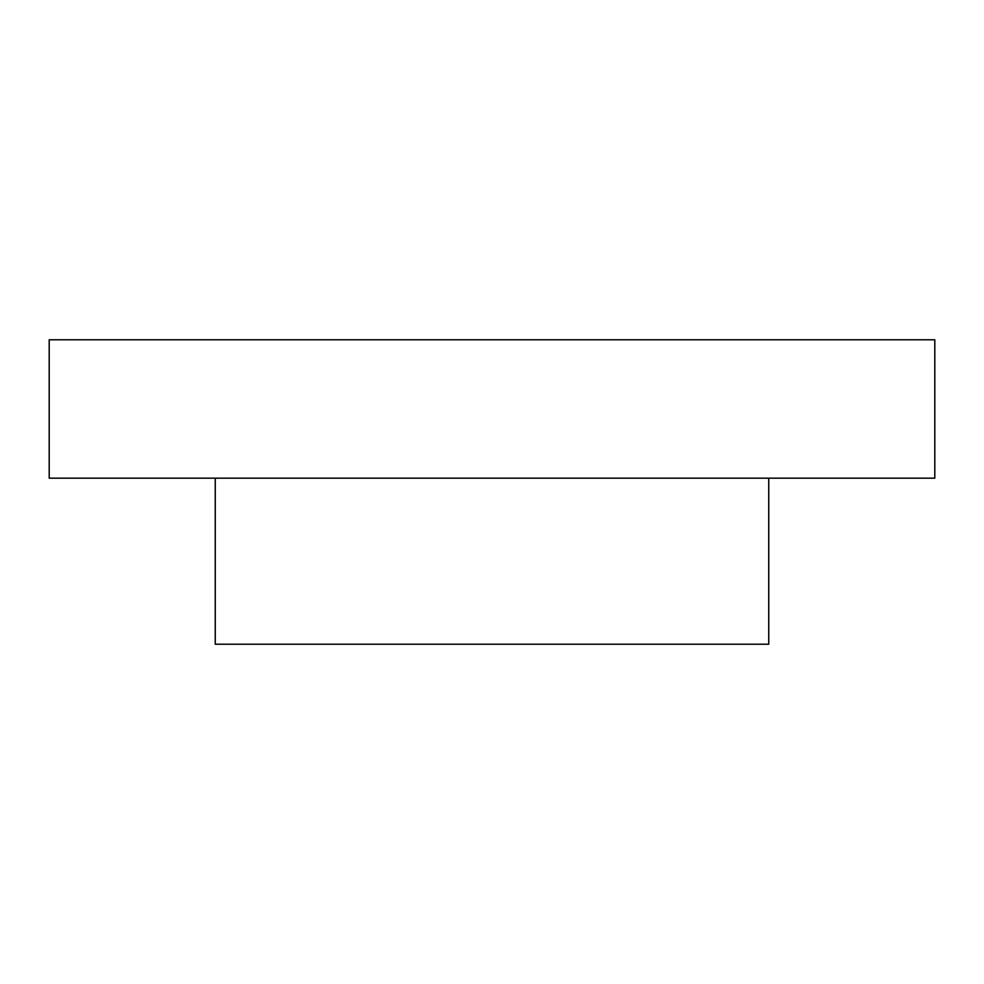<?xml version="1.0" encoding="UTF-8"?>
<svg xmlns="http://www.w3.org/2000/svg" width="984" height="984" viewBox="0 0 984 984"><rect width="100%" height="100%" fill="white"/><g stroke="black" fill="none" stroke-linecap="round" stroke-linejoin="round"><path stroke-width="1.48" d="M768.75 644.212L215.25 644.212L215.25 478.162L215.25 644.212L768.75 644.212L768.75 478.162L215.25 478.162L768.75 478.162L768.75 644.212M934.8 478.162L49.2 478.162L49.2 339.788L49.2 478.162L934.8 478.162L934.8 339.788L49.2 339.788L934.8 339.788L934.8 478.162"/></g></svg>
